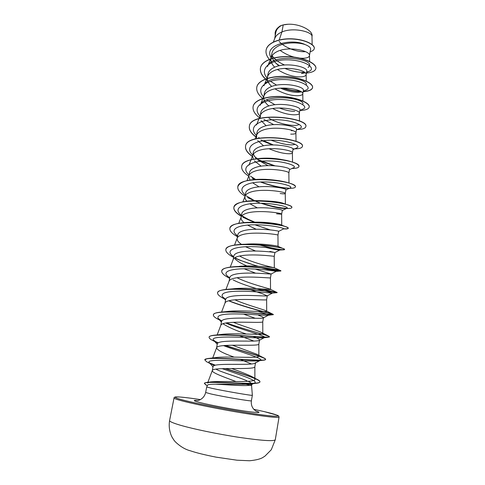<?xml version="1.0" encoding="UTF-8"?>
<svg xmlns="http://www.w3.org/2000/svg" width="485" height="485" viewBox="0 0 485 485"><rect width="100%" height="100%" fill="white"/><g stroke="black" fill="none" stroke-linecap="round" stroke-linejoin="round"><path stroke-width="0.73" d="M248.108 381.325C250.618 382.489 251.842 383.441 251.782 384.175L249.805 385.26C244.779 386.248 225.913 384.635 215.54 384.199L213.485 384.211C209.847 384.265 207.871 384.581 207.556 385.157L206.695 386.981L211.83 388.315C224.143 391.019 253.497 396.045 252.358 395.281L251.394 400.78C252.509 401.707 223.088 396.754 210.781 393.917L205.658 392.468C203.767 400.18 196.728 400.683 197.831 400.495M249.805 385.26L251.557 385.454L252.358 395.275M250.315 385.132L240.433 383.18M312.158 44.62L311.982 36.466C312.789 32.071 293.874 26.869 281.918 31.955L283.228 24.935L281.397 25.481C278.244 27.33 276.395 29.627 275.844 32.362L274.631 38.818M279.208 39.964L281.918 31.955L280.1 32.834C277.475 34.283 275.735 36.072 274.88 38.188L273.352 42.013M305.156 44.596C298.026 42.062 284.78 42.153 277.559 46.451C274.34 48.324 272.449 50.634 271.891 53.386L271.085 57.679C262.846 44.602 292.491 38.121 305.156 44.596C308.987 46.111 310.806 47.657 310.606 49.227L309.485 55.466C310.4 50.719 287.763 45.59 276.547 51.889C273.892 53.295 272.146 55.035 271.315 57.097L270.963 58.321C270.503 61.298 271.752 64.256 274.716 67.191M280.124 50.428C288.199 55.993 296.202 58.594 304.125 58.23C307.363 57.939 309.139 57.115 309.46 55.745M304.616 72.326L301.421 73.514L304.719 72.974M277.493 69.519C285.538 74.599 293.316 77.042 300.827 76.866C304.065 76.672 305.829 75.951 306.132 74.702L306.732 71.289C308.508 66.912 285.144 61.48 273.595 67.712C270.4 69.355 268.544 71.422 268.035 73.932L267.393 77.357C266.938 80.413 268.393 83.438 271.77 86.445M306.132 74.702L306.15 74.478C307.096 70.143 284.21 65.16 272.946 71.186C270.26 72.544 268.514 74.229 267.708 76.236L267.393 77.357M280.421 88.149C287.065 91.016 292.952 92.405 298.087 92.326L301.379 91.92M275.001 88.882C282.943 93.447 290.436 95.727 297.481 95.721C300.724 95.63 302.482 95.018 302.761 93.896L303.367 90.44C305.059 86.482 281.494 81.286 269.957 87.209C266.762 88.767 264.919 90.75 264.422 93.156L263.87 96.085M302.761 93.896L302.773 93.72C303.749 89.81 280.609 84.978 269.302 90.725C266.592 92.029 264.84 93.66 264.058 95.606L263.767 96.624C263.331 99.764 265.04 102.875 268.902 105.96M272.697 108.525C280.439 112.562 287.575 114.654 294.104 114.812C297.341 114.812 299.093 114.321 299.348 113.326L299.96 109.828C301.573 106.312 277.863 101.341 266.277 106.949C263.076 108.428 261.239 110.319 260.766 112.617L260.148 118.304M299.487 121.086L299.36 113.193C300.354 109.719 276.959 105.057 265.616 110.513C262.87 111.756 261.124 113.326 260.366 115.212L260.106 116.133M291.297 130.647L292.849 130.665M290.679 134.127C293.922 134.236 295.656 133.86 295.892 132.999L296.517 129.459C298.087 126.397 274.122 121.656 262.555 126.937C259.348 128.331 257.523 130.125 257.068 132.326M295.892 132.999L295.898 132.902C296.923 129.883 273.267 125.397 261.882 130.544C259.105 131.732 257.359 133.236 256.632 135.054L256.656 138.631M268.999 148.719C275.886 151.623 281.961 153.278 287.211 153.684C290.454 153.897 292.182 153.642 292.394 152.921L293.025 149.331C294.486 146.731 270.345 142.232 258.778 147.179C255.571 148.489 253.752 150.192 253.315 152.278L252.636 155.879L253.249 159.213M292.394 152.921L292.4 152.854C293.449 150.301 269.527 146.003 258.099 150.835C255.292 151.963 253.546 153.399 252.849 155.145L252.636 155.879M288.981 182.997L288.854 173.048L289.49 169.459C290.879 167.331 266.562 163.081 254.958 167.683C251.745 168.907 249.933 170.508 249.52 172.484L248.835 176.128L249.963 180.056M288.854 173.048C289.927 170.981 265.738 166.882 254.267 171.387C251.43 172.442 249.684 173.812 249.017 175.479L248.835 176.128M280.154 193.521C283.398 193.958 285.101 193.951 285.265 193.515L285.914 189.835C287.259 188.198 262.664 184.197 251.084 188.447C247.871 189.58 246.071 191.078 245.677 192.945L244.986 196.637C244.743 198.068 245.362 199.584 246.853 201.19M285.265 193.515L285.265 193.491C286.362 191.921 261.894 188.035 250.387 192.199C247.52 193.188 245.774 194.479 245.143 196.067L244.986 196.637M276.559 213.818L281.633 214.2L282.288 210.472C283.507 209.332 258.741 205.598 247.162 209.49C243.949 210.526 242.154 211.921 241.785 213.667L241.081 217.407C240.827 219.026 241.797 220.76 243.997 222.615M281.743 225.173L281.633 214.188C282.749 213.133 258.002 209.471 246.453 213.285C243.561 214.2 241.815 215.413 241.221 216.916L241.081 217.407M284.956 228.981L286.981 228.926L283.543 228.914L278.614 231.381C279.766 230.751 254.807 227.277 243.191 230.799C239.972 231.745 238.19 233.03 237.844 234.655L237.129 238.444C236.88 240.257 238.341 242.233 241.5 244.373M278.614 231.375L277.953 235.146C279.087 234.619 254.061 231.193 242.47 234.649C239.548 235.486 237.808 236.613 237.244 238.026L237.129 238.444M269.89 251.424L274.898 252.546C275.462 252.37 250.569 249.296 239.166 252.388C235.946 253.237 234.176 254.407 233.849 255.916L233.224 259.402C233.752 258.081 235.486 257.044 238.438 256.292C250.03 253.218 275.292 256.371 274.225 256.365L274.898 252.546L279.912 249.987C280.579 249.508 266.417 246.792 251.375 246.641C236.298 246.435 226.628 249.593 231.127 254.576L233.673 256.832M255.243 269.066L271.073 274.025C270.775 274.255 246.241 271.612 235.086 274.267C231.866 275.013 230.102 276.074 229.799 277.45L229.102 281.179M270.454 277.856L270.454 277.863C271.43 278.408 245.944 275.547 234.346 278.22C231.369 278.887 229.635 279.833 229.15 281.051L225.943 289.436M249.581 289.484L262.391 293.746L267.168 295.838C266.126 296.487 241.9 294.201 230.951 296.438C227.726 297.081 225.98 298.02 225.707 299.269L224.985 303.083M266.629 299.615L266.629 299.639C267.514 300.742 241.797 298.172 230.205 300.439C227.198 301.021 225.47 301.864 225.028 302.973L221.566 312.061M258.572 315.317C261.815 316.456 263.44 317.257 263.452 317.73L263.167 317.978C261.373 319.033 237.42 317.087 226.762 318.906C223.543 319.439 221.809 320.264 221.554 321.373L220.851 325.186C221.251 324.186 222.973 323.446 226.004 322.962C237.595 321.106 263.549 323.38 262.755 321.707L262.755 321.658M252.509 336.311L254.698 337.166C257.941 338.439 259.554 339.391 259.536 340.033L259.075 340.458C256.523 341.919 232.964 340.27 222.518 341.67C219.299 342.101 217.571 342.798 217.341 343.774L216.583 347.818C217.286 350.158 223.124 353.256 234.109 357.112M258.832 343.986L258.826 344.059C259.53 346.32 233.34 344.362 221.748 345.787C218.686 346.169 216.977 346.805 216.619 347.684L216.583 347.818M207.877 382.289L212.333 370.479C212.648 369.722 214.346 369.2 217.438 368.921C229.023 367.933 255.456 369.576 254.849 366.715L255.565 362.634L254.886 363.289C251.624 365.138 228.471 363.756 218.214 364.75C214.988 365.066 213.279 365.641 213.079 366.472L212.309 370.576C211.612 372.722 224.488 377.191 236.134 381.598M239.881 359.258L251.533 363.986M279.105 41.395C284.98 48.142 298.057 52.289 305.289 51.671M271.849 56.011C272.303 58.715 273.855 61.304 276.517 63.79L278.972 65.821M279.263 107.973C285.168 110.186 290.315 111.32 294.71 111.374M261.082 120.613L266.15 125.742M257.693 140.595L263.549 145.803M253.364 154.157L255.662 158.031M257.632 159.844L268.017 165.609M254.34 160.844L261.154 166.167M252.6 182.79L259.057 186.84M249.914 203.779L257.347 207.859M242.039 215.655L243.288 217.565M254.904 224.785L270.193 229.878M247.526 225.088L256.141 229.235M245.562 246.744L255.546 251M234.892 258.729C237.141 261.148 241.166 263.555 246.962 265.95M239.535 266.483L239.863 266.665M244.167 268.787L255.534 273.152M238.299 289.005L238.723 289.199M243.543 314.116L255.322 318.287M222.9 323.701C227.926 327.054 235.728 330.503 246.307 334.038M238.711 335.42L253.897 341.07M215.831 369.109C222.045 372.48 238.893 377.215 246.968 380.81M280.579 25.802L276.838 28.833M283.228 24.935L288.06 24.25C299.779 23.601 313.54 30.719 312.013 36.46L311.988 36.611M304.556 72.277C298.542 72.568 291.97 71.283 284.834 68.415M279.487 65.705L276.007 63.299M306.496 72.647L307.769 72.926L306.423 73.029M271.018 61.128C267.162 57.448 265.525 53.774 266.119 50.1C267.362 42.838 279.784 38.242 292.625 39.012C305.495 39.715 315.092 44.966 314.268 48.639C313.977 50.04 312.607 51.064 310.17 51.707M275.201 35.775L275.147 32.634C275.771 29.7 277.838 27.324 281.348 25.493L281.397 25.481M266.132 50.022L266.15 49.943C267.387 42.68 279.815 38.079 292.649 38.855C305.526 39.552 315.123 44.808 314.298 48.482L314.28 48.561M275.165 32.556L275.177 32.477C275.716 29.852 277.456 27.651 280.391 25.887L281.348 25.493M306.987 71.938L306.672 71.616M284.562 64.978C278.82 62.51 274.662 59.394 272.091 55.63M207.592 383.059L209.89 382.028C219.275 380.507 256.547 383.247 254.88 379.27C254.807 378.433 253.503 377.397 250.969 376.142C246.04 373.874 239.584 371.34 231.606 368.539M225.664 345.435C239.42 350.115 257.517 355.062 263.391 357.706C264.907 358.379 265.641 358.912 265.598 359.306C267.235 362.125 218.262 356.79 207.331 358.585L215.558 357.627C226.24 355.935 260.445 358.851 258.851 355.984C258.814 355.487 257.959 354.832 256.292 354.038L232.394 345.217M262.294 333.929L268.266 335.923L269.496 336.748C271.163 338.512 226.64 333.328 213.188 335.341L221.196 334.456C233.261 332.643 264.234 335.541 262.803 333.51L261.112 332.292C256.759 330.267 243.525 326.381 233.315 322.307M228.956 300.718C244.204 307.072 269.399 312.958 272.825 314.183L273.346 314.474C275.031 315.323 234.849 310.2 219.335 312.291L226.974 311.522C240.111 309.679 267.987 312.613 266.689 311.315L265.713 310.667C261.967 309.048 245.792 304.665 234.898 299.821M261.639 288.957L277.147 292.497C278.784 292.54 242.918 287.429 225.81 289.454L232.933 288.83C246.798 287.065 271.703 290.054 270.521 289.399L270.084 289.151C267.393 288.163 248.278 283.373 237.032 277.735M239.087 266.386C253.394 264.81 275.31 267.853 274.31 267.762L274.207 267.732C272.988 267.575 250.981 262.524 239.596 256.019M245.434 244.216C259.724 242.918 278.675 245.968 278.05 246.386L277.953 235.146M252.503 222.294C265.428 221.518 280.397 224.1 281.573 225.107L287.193 227.319C283.282 225.155 263.209 221.633 247.544 222.385C236.832 222.906 230.957 224.858 229.914 228.229L229.896 228.32M291.831 207.465L291.855 207.38C291.94 206.859 291.097 206.228 289.339 205.476C284.119 203.191 269.26 200.487 255.971 200.632L259.038 200.735C271.909 200.905 280.457 201.942 284.671 203.852M295.244 144.33C290.715 145.736 282.652 144.36 271.042 140.195M299.13 124.372C296.729 126.912 279.893 124.803 268.993 118.237M264.058 95.606L260.257 105.233C263.664 93.296 304.398 97.734 302.955 103.996M267.708 76.236L263.943 85.736C267.544 73.32 307.745 77.739 306.338 84.62M271.315 57.097L267.587 66.469C271.376 53.605 311.03 57.988 309.685 65.475L308.078 67.536M306.605 72.016L309.121 71.283C316.766 68.227 304.665 59.861 287.12 59.837C269.581 59.619 258.899 69.094 267.29 78.218M270.879 81.559L276.62 85.154M283.379 88.034C289.515 90.077 295.044 91.083 299.972 91.041M305.635 90.24L306.259 89.992C313.086 87.13 300.476 79.498 283.167 79.546C265.853 79.413 255.443 88.179 263.549 96.897M266.829 99.952L274.916 104.718M302.761 109.192L303.307 108.967C309.369 106.3 295.995 99.304 278.802 99.504C261.597 99.546 251.8 107.846 260.099 116.176M263.913 119.449L273.704 124.621M299.772 128.428L300.251 128.222C305.538 125.809 291.649 119.468 274.662 119.722C257.65 119.825 248.199 127.506 256.371 135.442L256.371 135.442M258.626 137.467L259.451 138.086M263.591 140.705L273.279 144.924M296.705 147.943L297.105 147.761C301.543 145.639 287.532 140.007 270.891 140.195C254.225 140.25 244.707 147.07 252.212 154.557L252.782 155.127L252.212 154.557M254.528 156.649L257.541 158.734M261.985 161.159L274.383 165.743M293.522 167.755L293.855 167.598C297.493 165.791 283.416 160.82 267.102 160.929C250.763 160.929 241.172 166.937 248.035 173.951L249.054 174.964M250.418 176.116L255.607 179.432M260.978 181.978L264.828 183.475C274.771 186.755 282.476 188.332 287.944 188.192M290.248 187.859L290.515 187.731C293.364 186.24 279.214 181.887 263.234 181.936C247.217 181.887 237.595 187.125 243.846 193.654L245.283 195.049M246.301 195.879L254.558 200.657M260.894 203.233C272.643 207.04 280.985 208.78 285.92 208.447L287.078 208.168C289.181 207.01 275.001 203.239 259.329 203.221C243.628 203.124 233.976 207.629 239.632 213.655L241.463 215.382M242.167 215.934L251.127 220.93L248.641 219.954L254.407 222.209M283.543 228.914C284.901 228.095 270.715 224.87 255.365 224.785C239.984 224.634 230.32 228.447 235.395 233.958L237.595 235.977M265.865 247.471C274.152 249.442 278.82 250.284 279.875 250.011L279.912 249.987M234.892 257.644L238.893 259.869L257.256 266.162M259.172 267.35L276.147 271.37C275.559 271.133 261.288 268.939 246.798 268.781C232.273 268.587 222.942 271.127 226.841 275.529L229.708 277.947M233.085 279.9C246.92 287.102 274.383 293.134 272.358 293.116L272.024 293.128C269.878 293.079 255.528 291.358 241.785 291.212C226.828 291.097 220.414 292.964 222.524 296.808L225.689 299.336M258.123 311.467C265.635 313.595 269.066 314.832 268.423 315.183L267.544 315.298C264.016 315.438 249.775 314.11 236.759 313.947C222.694 313.753 216.498 315.244 218.171 318.421L221.675 321.034L217.577 318.984L219.917 320.155M225.695 323.01C240.669 329.63 268.532 336.529 264.392 337.608L262.7 337.881C252.6 338.184 207.107 334.553 213.794 340.385L217.777 343.095M223.5 345.593C239.475 351.807 265.289 358.767 260.245 360.391L257.517 360.895C245.277 361.652 203.955 358.142 209.387 362.713L214.134 365.551M222.154 368.649C238.978 374.487 260.008 381.071 254.261 383.138L249.993 383.999C241.882 384.787 224.494 383.871 215.54 384.199M307.769 72.926C312.637 72.277 315.329 70.822 315.856 68.555C316.82 64.081 305.162 57.921 290.26 56.909C275.371 55.817 261.67 60.625 260.445 68.064C259.839 72.447 262.258 76.733 267.714 80.922M303.149 91.671C308.836 91.307 311.964 89.98 312.546 87.688C313.462 83.572 301.676 77.727 286.677 76.715C271.691 75.624 257.959 80.122 256.795 87.239C256.232 90.998 258.214 94.757 262.749 98.51M299.845 110.507C305.538 110.289 308.66 109.131 309.2 107.046C310.042 103.299 298.105 97.776 283.01 96.77C267.926 95.691 254.182 99.88 253.091 106.664C252.558 110.519 254.904 114.363 260.13 118.207M297.172 129.562C302.458 129.416 305.338 128.44 305.811 126.652C309.2 117.94 250.448 110.986 249.345 126.318C248.847 129.925 251.181 133.575 256.341 137.261M262.433 140.88L272.388 144.93M292.867 148.853C298.718 148.974 301.894 148.186 302.379 146.494C305.617 138.728 246.471 131.756 245.549 146.221C245.089 149.604 247.429 153.066 252.564 156.6M261.082 161.238L274.007 165.718M291.994 168.459C296.286 168.428 298.59 167.804 298.912 166.591C301.967 159.777 242.421 152.805 241.706 166.385C241.294 169.556 243.664 172.836 248.817 176.225M252.188 178.231L254.68 179.505M260.475 181.996L264.022 183.281C272.558 186.064 280.118 187.701 286.696 188.192M289.272 188.319L290.103 188.325C293.407 188.283 295.171 187.822 295.389 186.943C298.33 181.129 238.377 174.121 237.814 186.792C237.438 189.756 239.857 192.866 245.077 196.134M247.586 197.589L254.098 200.669M255.91 201.396L259.517 202.724M261.021 203.233C270.994 206.355 279.299 208.089 285.944 208.447M286.459 208.471L289.06 208.465C290.8 208.35 291.721 208.047 291.825 207.55C294.583 202.754 234.219 195.734 233.873 207.465C233.54 210.217 236.013 213.157 241.294 216.286M243.046 217.28L248.641 219.954M286.981 228.926L288.223 228.423C290.806 224.67 230.023 217.632 229.878 228.405C229.593 230.945 232.121 233.703 237.456 236.692M271.212 248.12C278.257 249.496 282.591 250.048 284.204 249.763L284.568 249.569C287.005 246.889 225.804 239.826 225.84 249.611C225.586 251.921 228.168 254.504 233.576 257.353M235.443 258.299L238.881 259.863L235.443 258.299M263.325 267.768C273.946 270.23 279.784 271.309 280.845 271.006L280.863 270.982C283.101 269.399 221.469 262.324 221.742 271.097C221.536 273.134 224.052 275.462 229.278 278.093L229.647 278.275L229.278 278.093M260.675 288.89L277.002 292.667C275.959 291.752 216.983 285.398 217.595 292.861C217.407 294.407 219.323 296.226 223.336 298.317L225.664 299.469L223.336 298.317M228.671 300.791C245.495 307.842 274.025 314.159 273.316 314.662L272.697 314.759C267.75 314.383 212.46 308.757 213.388 314.917C213.236 316.044 214.631 317.402 217.577 318.984M221.027 320.664L221.712 320.961M226.501 322.883C243.767 329.382 270.254 335.711 269.466 336.929L267.95 337.287C259.554 337.439 207.95 332.31 209.132 337.263C209.017 338.045 209.969 338.991 211.993 340.112L216.48 342.404M215.467 341.792L218.08 342.871M225.185 345.466C242.664 351.413 266.374 357.621 265.562 359.5C265.489 359.9 264.561 360.155 262.779 360.27C251.363 360.888 203.5 356.075 204.815 359.9L206.586 361.731L208.289 362.598M210.108 363.398L215.037 365.26M225.016 368.576C241.966 373.935 260.748 379.591 259.905 381.95C259.754 382.665 258.196 383.132 255.225 383.362C241.354 384.32 203.057 380.652 204.397 383.496L206.307 385.102M315.868 68.476L315.88 68.397C316.844 63.923 305.192 57.751 290.291 56.745C275.401 55.654 261.7 60.461 260.475 67.906C259.869 72.259 262.252 76.515 267.635 80.686M281.985 88.064C288.775 90.325 295.086 91.489 300.918 91.556M303.18 91.513C308.86 91.15 311.994 89.816 312.576 87.524C313.486 83.414 301.7 77.558 286.708 76.545C271.721 75.46 257.99 79.958 256.826 87.076L256.808 87.161M309.212 106.961L309.23 106.882C310.067 103.129 298.136 97.606 283.04 96.6C267.956 95.527 254.213 99.716 253.121 106.506L253.103 106.585M305.823 126.567L305.841 126.488C309.23 117.764 250.478 110.816 249.375 126.155C248.878 129.75 251.194 133.393 256.322 137.067M260.997 139.953L272.891 144.924M302.391 146.415L302.41 146.331C305.647 138.552 246.501 131.58 245.58 146.058C245.125 149.435 247.453 152.89 252.576 156.419M258.208 159.71L274.88 165.779M298.918 166.507L298.936 166.422C299.015 164.53 294.941 162.548 286.72 160.462L279.645 159.159C262.379 156.437 242.318 159.304 241.736 166.216L241.718 166.3M261.942 182.372C272.394 185.961 281.348 187.883 288.805 188.144M295.389 186.943L295.42 186.773C295.547 185.822 293.813 184.7 290.224 183.403C284.155 181.299 275.953 179.947 265.616 179.341C249.369 178.868 240.111 181.293 237.844 186.616L237.832 186.707M261.591 203.245C271.879 206.398 280.257 208.083 286.744 208.308M255.971 200.632C242.761 200.845 235.407 203.063 233.909 207.295C233.57 210.047 236.043 212.988 241.324 216.116M242.797 216.959L254.867 222.191M283.592 228.744C286.556 228.926 288.108 228.756 288.254 228.247L287.193 227.319M259.008 244.919C274.31 248.835 282.84 250.327 284.598 249.393L284.307 249.072C282.458 247.429 256.965 243.149 239.82 244.476C231.266 245.113 226.616 246.768 225.871 249.429L225.858 249.52M236.595 258.657C243.046 261.542 250.199 264.058 258.062 266.204M264.683 267.926C274.819 270.206 280.221 271.163 280.894 270.806L280.888 270.775C281.7 270.018 250.502 265.059 232.618 266.841C225.913 267.484 222.3 268.842 221.778 270.921L221.76 271.012M225.81 289.454C220.723 290.03 217.995 291.109 217.626 292.679L217.613 292.77M225.355 299.124L225.701 299.287M219.335 312.291C215.649 312.77 213.679 313.583 213.424 314.729L213.388 314.917M219.954 319.979L221.815 320.809M213.188 335.341C210.666 335.705 209.326 336.281 209.168 337.075L209.15 337.172M214.703 341.258L218.28 342.756M207.331 358.585L204.84 359.809M209.641 362.998L215.364 365.181M225.592 368.57C238.959 372.595 249.278 376.105 256.559 379.1C258.893 380.191 260.021 381.077 259.942 381.756C260.912 385.575 213.933 381.01 206.022 382.526L204.427 383.399M288.06 24.25C284.713 24.42 281.973 25.05 279.845 26.141M180.081 425.145C193.115 428.989 218.226 434.196 239.548 437.428C262.07 440.677 273.983 441.447 275.292 439.731L271.291 449.747L264.955 456.13L263.446 457.088C261.003 458.877 256.377 460.095 249.581 460.75L236.995 460.204L216.086 457.143C204.906 454.942 196.364 452.832 190.453 450.826C185.234 449.492 180.177 446.473 175.285 441.78C174.157 440.319 174.6 441.38 171.884 436.858C169.447 431.686 168.683 426.242 169.586 420.525C169.441 421.483 172.939 423.023 180.081 425.145M275.292 439.731L279.057 417.058C277.875 418.028 266.132 416.742 243.828 413.196C222.694 409.746 197.716 404.811 184.664 401.55C177.51 399.749 173.969 398.555 174.042 397.973L169.586 420.525M264.21 411.601L253.825 409.298L264.186 411.601C282.391 415.833 283.404 417.73 262.009 414.863C240.863 412.056 202.791 404.981 185.597 400.689C166.106 395.893 175.97 395.833 200.39 399.591C186.689 397.53 178.359 396.645 175.418 396.948C174.345 397.276 173.891 397.615 174.042 397.973M251.394 400.78C250.951 404.411 251.921 407.412 254.292 409.776L255.898 411.05C262.421 413.032 258.681 413.044 244.658 411.074C231.084 409.067 211.205 405.302 201.275 402.865C193.309 400.859 192.163 400.064 197.838 400.495M279.057 417.058L278.681 416.009L277.541 415.324L264.246 411.613M271.133 273.989L270.454 277.863L270.527 289.399M267.314 295.717L266.629 299.639L266.689 311.315M263.452 317.73L262.755 321.707M259.536 340.033L258.826 344.059M257.062 132.326L256.395 135.885M251.782 384.181L251.557 385.46M254.88 379.27L254.855 366.666M212.563 358.409L216.619 347.684M258.863 355.984L258.832 344.029M217.153 334.917L220.851 325.186M262.803 333.51L262.755 321.688M230.266 267.108L233.224 259.402M274.316 267.762L274.225 256.371M234.534 245.07L237.244 238.026M238.741 223.318L241.221 216.916M242.9 201.839L245.143 196.067M285.386 204.106L285.265 193.491M247.01 180.638L249.017 175.479M248.926 165.167L252.849 155.145M292.528 162.099L292.4 152.854M255.074 139.031L256.632 135.054M296.032 141.468L295.898 132.902M256.523 124.966L260.366 115.212M302.901 100.965L302.773 93.72M306.271 81.08L306.15 74.478M309.606 61.443L309.485 55.466M206.695 386.981L205.658 392.468M207.337 385.623L205.391 384.635M273.091 165.379L274.055 165.725M264.828 183.475L264.022 183.281M289.369 188.277L290.103 188.325M285.92 208.447L289.06 208.465M279.875 250.011L284.204 249.763M276.147 271.37L280.845 271.006M272.024 293.128L277.002 292.667M267.544 315.298L272.697 314.759M262.7 337.881L267.95 337.287M257.517 360.895L262.779 360.27M211.193 364.102L206.586 361.731M249.993 383.999L255.225 383.362M306.562 72.265L309.121 71.283M306.259 89.992L303.234 91.204M303.307 108.967L299.857 110.41M300.251 128.222L296.438 129.883M297.105 147.761L292.97 149.629M293.855 167.598L289.46 169.641M248.035 173.951L249.047 174.994M290.515 187.731L285.895 189.938M243.846 193.654L245.264 195.14M287.078 208.168L282.282 210.514M239.632 213.655L241.427 215.57M235.395 233.958L237.535 236.286M231.127 254.576L233.588 257.286M276.183 271.382L271.073 274.025M226.841 275.529L229.587 278.59M272.358 293.116L267.168 295.838M222.524 296.808L225.531 300.197M268.423 315.183L263.167 317.978M218.171 318.421L221.415 322.113M264.392 337.608L259.075 340.464M213.794 340.385L217.238 344.338M260.245 360.391L254.886 363.289M209.387 362.713L213 366.884M254.261 383.138L251.078 384.866M209.89 382.028L206.022 382.526M250.969 376.142L256.559 379.1M256.292 354.038L263.391 357.706M261.112 332.292L268.266 335.923M265.713 310.667L272.825 314.183M270.084 289.151L277.038 292.473M236.698 266.568L232.618 266.841M274.207 267.732L280.888 270.775M278.05 246.386L284.307 249.072M286.011 204.331L289.339 205.476M275.498 158.825L279.645 159.159M288.393 161.056L286.72 160.462"/></g></svg>

